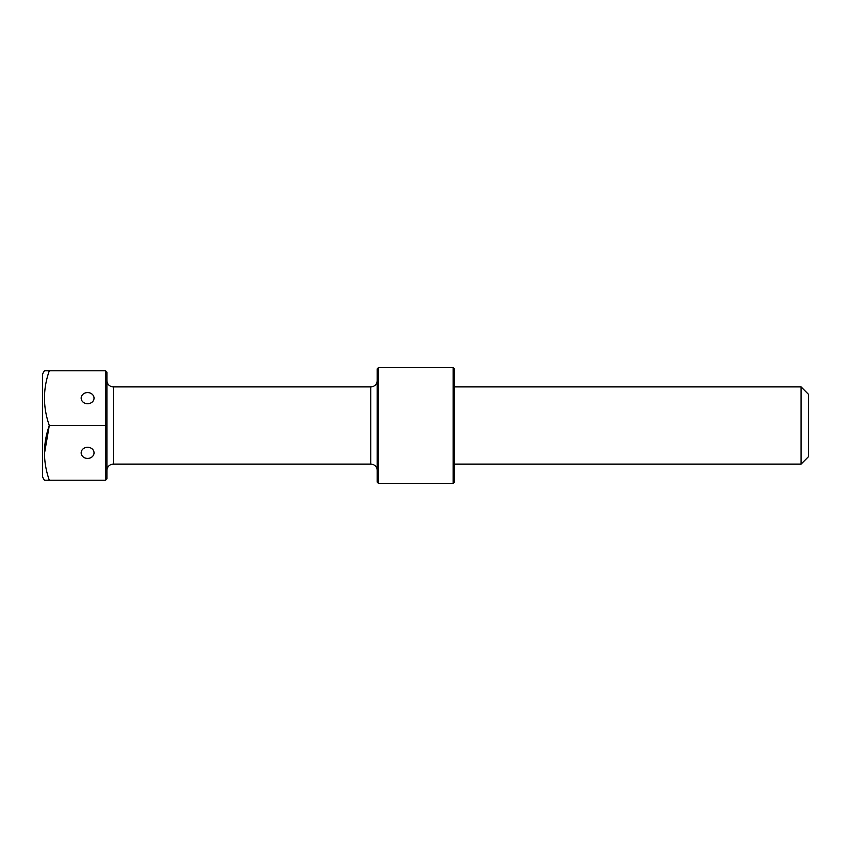 <?xml version="1.0" encoding="UTF-8"?>
<svg xmlns="http://www.w3.org/2000/svg" width="851" height="851" viewBox="0 0 851 851"><rect width="100%" height="100%" fill="white"/><g stroke="black" fill="none" stroke-linecap="round" stroke-linejoin="round"><path stroke-width="1.28" d="M378.514 367.579L378.514 483.421L377.227 482.134L377.227 368.866L378.514 367.579L453.179 367.579L454.466 368.866L454.466 482.134L453.179 483.421L453.179 367.579M94.035 398.151A6.436 5.574 180 0 1 87.6 403.725A6.436 5.574 180 0 1 81.164 398.151L81.164 398.151A6.436 5.574 180 0 1 87.6 392.577A6.436 5.574 180 0 1 94.035 398.151M94.035 452.849A6.436 5.574 0 0 1 87.6 458.423A6.436 5.574 0 0 1 81.164 452.849A6.436 5.574 0 0 1 87.6 447.275A6.436 5.574 0 0 1 94.035 452.849M106.907 380.45A6.436 6.436 0 0 0 113.343 386.886L370.791 386.886A6.436 6.436 0 0 0 377.227 380.45M106.907 470.55A6.436 6.436 0 0 1 113.343 464.114L370.791 464.114A6.436 6.436 0 0 1 377.227 470.55M44.412 453.881L49.294 425.5C42.88 443.69 42.88 461.923 49.294 480.209L44.412 480.209L42.55 476.985L42.55 374.014L44.412 370.791L105.62 370.791L106.907 372.078L106.907 478.922L105.62 480.209L105.62 370.791M378.514 483.421L453.179 483.421M454.466 386.886L801.046 386.886L801.046 464.114L454.466 464.114M801.046 386.886L808.45 394.29L808.45 456.71L801.046 464.114M49.294 370.791C42.88 388.981 42.88 407.214 49.294 425.5L106.907 425.5M49.294 480.209L105.62 480.209M113.343 386.886L113.343 464.114M370.791 464.114L370.791 386.886"/></g></svg>
